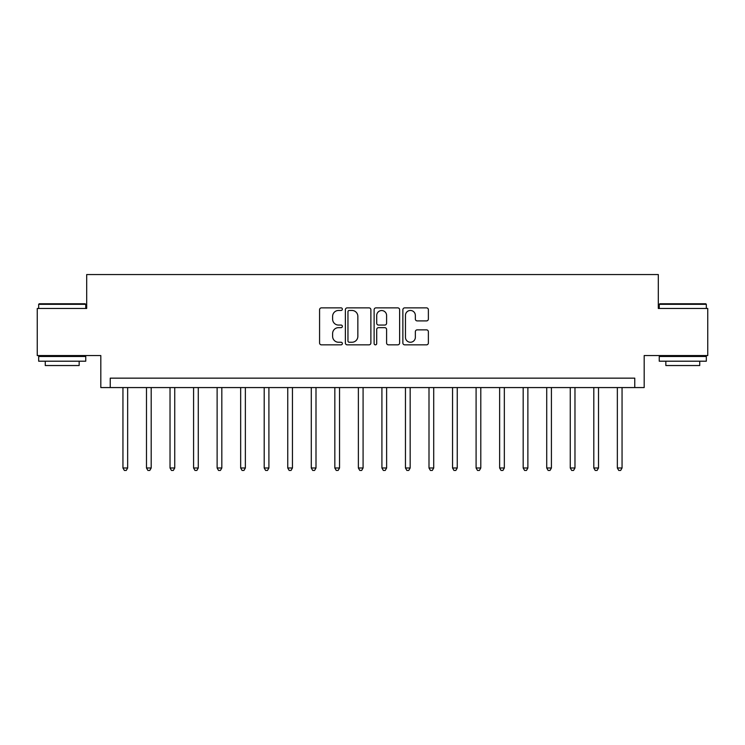 <?xml version="1.0" encoding="UTF-8"?>
<svg xmlns="http://www.w3.org/2000/svg" width="745" height="745" viewBox="0 0 745 745"><rect width="100%" height="100%" fill="white"/><g stroke="black" fill="none" stroke-linecap="round" stroke-linejoin="round"><path stroke-width="1.12" d="M342.365 309.166A1.294 1.294 0 0 0 341.07 307.871L321.43 307.871A1.853 1.853 0 0 0 319.577 309.715L319.577 342.998A1.853 1.853 0 0 0 321.43 344.842L341.07 344.842A1.294 1.294 0 0 0 342.365 343.547A1.294 1.294 0 0 0 341.07 342.253L338.528 342.253A5.913 5.913 0 0 1 332.615 336.34L332.615 333.564A5.913 5.913 0 0 1 338.528 327.651L341.07 327.651A1.294 1.294 0 0 0 342.365 326.357A1.294 1.294 0 0 0 341.07 325.062L338.528 325.062A5.913 5.913 0 0 1 332.615 319.149L332.615 316.374A5.913 5.913 0 0 1 338.528 310.46L341.07 310.46A1.294 1.294 0 0 0 342.365 309.166M426.531 320.899A1.853 1.853 0 0 0 428.375 319.056L428.375 309.715A1.853 1.853 0 0 0 426.531 307.871L404.712 307.871A1.853 1.853 0 0 0 402.868 309.715L402.868 342.998A1.853 1.853 0 0 0 404.712 344.842L426.531 344.842A1.853 1.853 0 0 0 428.375 342.998L428.375 331.721A1.853 1.853 0 0 0 426.531 329.867L417.191 329.867A1.853 1.853 0 0 0 415.347 331.721L415.347 337.308A4.945 4.945 0 0 1 410.402 342.253A4.945 4.945 0 0 1 405.457 337.308L405.457 315.405A4.945 4.945 0 0 1 410.402 310.46A4.945 4.945 0 0 1 415.347 315.405L415.347 319.056A1.853 1.853 0 0 0 417.191 320.899L426.531 320.899M634.768 387.568L644.183 387.568L644.183 355.551L707.75 355.551L707.75 308.467L658.31 308.467L658.31 274.56L86.69 274.56L86.69 308.467L37.25 308.467L37.25 355.551L100.817 355.551L100.817 387.568L634.768 387.568L634.768 378.153L110.232 378.153L110.232 387.568M370.88 309.715A1.853 1.853 0 0 0 369.036 307.871L347.217 307.871A1.853 1.853 0 0 0 345.373 309.715L345.373 342.998A1.853 1.853 0 0 0 347.217 344.842L369.036 344.842A1.853 1.853 0 0 0 370.88 342.998L370.88 309.715M375.964 307.871L397.783 307.871A1.853 1.853 0 0 1 399.627 309.715L399.627 342.998A1.853 1.853 0 0 1 397.783 344.842L388.443 344.842A1.853 1.853 0 0 1 386.599 342.998L386.599 329.495A1.853 1.853 0 0 0 384.746 327.651L378.553 327.651A1.853 1.853 0 0 0 376.709 329.495L376.709 343.547A1.294 1.294 0 0 1 375.415 344.842A1.294 1.294 0 0 1 374.12 343.547L374.12 309.715A1.853 1.853 0 0 1 375.964 307.871M349.256 310.46A1.294 1.294 0 0 0 347.962 311.755L347.962 340.959A1.294 1.294 0 0 0 349.256 342.253L351.929 342.253A5.913 5.913 0 0 0 357.851 336.34L357.851 316.374A5.913 5.913 0 0 0 351.929 310.46L349.256 310.46M386.599 315.498A4.945 4.945 0 0 0 381.654 310.553A4.945 4.945 0 0 0 376.709 315.498L376.709 323.209A1.853 1.853 0 0 0 378.553 325.062L384.746 325.062A1.853 1.853 0 0 0 386.599 323.209L386.599 315.498M122.944 387.568L122.944 467.99L127.656 467.99L127.656 387.568M127.656 467.99L126.24 470.44L124.359 470.44L122.944 467.99M146.486 387.568L146.486 467.99L151.198 467.99L151.198 387.568M151.198 467.99L149.782 470.44L147.901 470.44L146.486 467.99M170.028 387.568L170.028 467.99L174.74 467.99L174.74 387.568M174.74 467.99L173.324 470.44L171.443 470.44L170.028 467.99M193.579 387.568L193.579 467.99L198.282 467.99L198.282 387.568M198.282 467.99L196.866 470.44L194.985 470.44L193.579 467.99M217.121 387.568L217.121 467.99L221.824 467.99L221.824 387.568M221.824 467.99L220.418 470.44L218.527 470.44L217.121 467.99M39.224 303.755L85.181 303.755L85.749 304.323L38.666 304.323L39.224 303.755M62.207 361.204L38.666 361.204L38.666 356.492L85.749 356.492L85.749 361.204L62.207 361.204M79.156 361.204L79.156 365.534L45.259 365.534L45.259 361.204M659.819 303.755L705.776 303.755L706.335 304.323L659.25 304.323L659.819 303.755M682.793 361.204L659.25 361.204L659.25 356.492L706.335 356.492L706.335 361.204L682.793 361.204M699.741 361.204L699.741 365.534L665.844 365.534L665.844 361.204M240.663 387.568L240.663 467.99L245.366 467.99L245.366 387.568M245.366 467.99L243.96 470.44L242.069 470.44L240.663 467.99M264.205 387.568L264.205 467.99L268.908 467.99L268.908 387.568M268.908 467.99L267.502 470.44L265.611 470.44L264.205 467.99M287.747 387.568L287.747 467.99L292.45 467.99L292.45 387.568M292.45 467.99L291.044 470.44L289.162 470.44L287.747 467.99M311.289 387.568L311.289 467.99L316.001 467.99L316.001 387.568M316.001 467.99L314.586 470.44L312.704 470.44L311.289 467.99M334.831 387.568L334.831 467.99L339.543 467.99L339.543 387.568M339.543 467.99L338.128 470.44L336.246 470.44L334.831 467.99M358.373 387.568L358.373 467.99L363.085 467.99L363.085 387.568M363.085 467.99L361.67 470.44L359.788 470.44L358.373 467.99M381.915 387.568L381.915 467.99L386.627 467.99L386.627 387.568M386.627 467.99L385.212 470.44L383.33 470.44L381.915 467.99M405.457 387.568L405.457 467.99L410.169 467.99L410.169 387.568M410.169 467.99L408.754 470.44L406.872 470.44L405.457 467.99M428.999 387.568L428.999 467.99L433.711 467.99L433.711 387.568M433.711 467.99L432.296 470.44L430.414 470.44L428.999 467.99M452.55 387.568L452.55 467.99L457.253 467.99L457.253 387.568M457.253 467.99L455.838 470.44L453.956 470.44L452.55 467.99M476.092 387.568L476.092 467.99L480.795 467.99L480.795 387.568M480.795 467.99L479.389 470.44L477.498 470.44L476.092 467.99M499.634 387.568L499.634 467.99L504.337 467.99L504.337 387.568M504.337 467.99L502.931 470.44L501.04 470.44L499.634 467.99M523.176 387.568L523.176 467.99L527.879 467.99L527.879 387.568M527.879 467.99L526.473 470.44L524.582 470.44L523.176 467.99M546.718 387.568L546.718 467.99L551.421 467.99L551.421 387.568M551.421 467.99L550.015 470.44L548.134 470.44L546.718 467.99M570.26 387.568L570.26 467.99L574.972 467.99L574.972 387.568M574.972 467.99L573.557 470.44L571.676 470.44L570.26 467.99M593.802 387.568L593.802 467.99L598.514 467.99L598.514 387.568M598.514 467.99L597.099 470.44L595.218 470.44L593.802 467.99M617.344 387.568L617.344 467.99L622.056 467.99L622.056 387.568M622.056 467.99L620.641 470.44L618.76 470.44L617.344 467.99M38.666 308.467L38.666 304.323M49.394 356.492L49.394 355.551M75.012 356.492L75.012 355.551M85.749 308.467L85.749 304.323M659.25 308.467L659.25 304.323M669.988 356.492L669.988 355.551M695.607 356.492L695.607 355.551M706.335 308.467L706.335 304.323"/></g></svg>
